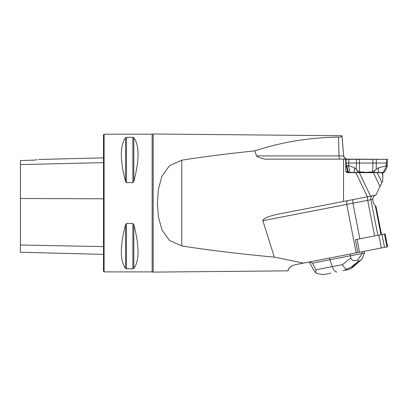 <?xml version="1.0" encoding="UTF-8"?>
<svg xmlns="http://www.w3.org/2000/svg" width="408" height="408" viewBox="0 0 408 408"><rect width="100%" height="100%" fill="white"/><g stroke="black" fill="none" stroke-linecap="round" stroke-linejoin="round"><path stroke-width="0.61" d="M294.607 264.843C286.6 267.913 288.599 271.147 287.921 270.846C288.609 271.136 286.595 267.918 294.607 264.843L357.867 252.542L355.368 239.669L385.096 233.891L387.6 246.764L357.867 252.542M381.48 234.595L375.982 206.31L375.35 205.912L373.289 202.832L372.841 199.313C372.795 197.268 373.713 195.916 375.6 195.248L367.399 196.809L370.602 196.187L359.341 172.671L347.106 172.671L345.785 171.574L347.575 171.574M384.484 234.008L386.988 246.886L356.189 252.868L346.764 204.382L262.859 220.692L274.344 257.127C239.955 253.944 209.095 250.211 181.769 245.937L169.549 240.48L162.007 230.02L158.442 217.041L157.427 203.051L158.437 189.098L161.996 176.108L169.514 165.648L181.769 160.166C203.765 156.718 228.133 153.622 254.857 150.873C281.229 142.132 309.131 137.552 338.569 137.134C340.634 136.996 341.771 136.762 341.986 136.43L341.807 135.813M254.857 150.873L256.474 155.927C260.421 158.544 264.869 159.605 269.815 159.115L345.316 159.115L345.785 161.303L345.785 171.574M343.51 159.115L343.51 201.45L367.399 196.809L355.842 172.671M382.826 178.138C382.786 174.675 382.378 172.849 381.613 172.671L382.826 172.671L382.714 181.05L375.804 195.172M379.991 186.39L373.417 172.671L359.341 172.671M381.613 172.671L377.191 172.671L381.934 182.575L381.368 183.692M373.417 172.671L377.191 172.671M341.986 136.43L343.689 155.927L341.981 135.757L153.168 133.997L153.168 272.105L287.921 270.846L288.584 269.265M289.277 268.178L291.853 265.883M303.45 263.119L274.344 257.127M262.859 220.692C263.18 218.469 268.132 216.316 277.72 214.241L343.51 201.45M347.993 200.578C346.877 200.991 346.469 202.256 346.764 204.382L367.674 200.318L374.6 235.931M152.153 271.901L104.111 271.901L104.111 134.201L152.153 134.201L152.153 271.901L153.168 272.105M133.824 181.478L132.881 182.616L126.49 182.616L125.547 181.478C119.916 159.982 119.916 145.376 125.547 137.664L126.49 137.302L132.881 137.302L133.824 137.664C139.454 145.376 139.454 159.982 133.824 181.478L133.824 137.664M126.49 223.487L132.881 223.487L133.824 224.619C139.454 246.121 139.454 260.722 133.824 268.433L132.881 268.796L126.49 268.796L125.547 268.433C119.916 260.722 119.916 246.121 125.547 224.619L126.49 223.487L126.49 268.796M125.547 181.478L125.547 137.664M132.881 182.616L132.881 137.302M103.459 162.639L20.4 164.597L20.4 160.538L34.496 160.12C39.79 159.304 39.79 159.304 34.496 160.12L37.327 159.671M104.111 271.901L103.459 271.244L103.459 134.854L104.111 134.201M20.4 164.597L20.4 252.272L103.459 254.363M345.316 159.115L387.6 159.334L345.974 159.334M347.177 159.115L346.616 159.095M348.345 172.451L349.003 172.671M346.157 161.303L345.785 161.303M330.929 273.146L326.507 274.003C322.84 274.778 319.27 274.4 315.807 272.881L314.002 270.616L309.33 261.977M350.105 254.051L350.441 255.77L312.441 263.155L316.022 269.775L332.234 266.623C333.673 270.31 335.243 272.095 336.942 271.973M329.409 258.075L332.234 266.623L342.394 264.649C343.801 267 345.158 268.597 346.463 269.433L351.308 266.99L352.859 266.689L351.273 268.495L345.647 270.285M309.85 261.88L312.441 263.155M362.304 253.49L350.441 255.77L350.895 257.938C351.528 260.559 353.782 261.278 357.658 260.09L362.304 253.49L364.461 253.067L361.83 259.279L360.912 260.151L358.489 261.324L357.658 260.09M364.13 251.328L364.461 253.067M361.957 251.746L362.294 253.465M315.807 272.881L316.022 269.775M343.016 270.795L346.463 269.433M346.361 165.495L347.07 166.53L347.856 165.306L354.542 167.775L357.413 170.666L359.305 171.829L366.007 172.344L372.708 171.829L378.496 167.775L386.555 165.791L387.008 165.306L387.207 166.53A23.317 23.292 -90 0 1 385.953 169.621L384.173 172.451M387.207 166.53L387.207 163.052L346.361 163.052M384.055 172.451L385.953 169.621L384.076 172.451L383.168 172.451L386.555 165.791M348.452 165.791L350.125 172.451L383.168 172.451M350.125 172.451L347.8 172.451L346.341 165.791M347.07 166.53A23.317 10.766 90 0 0 347.647 169.621L348.284 172.451M347.647 169.621L348.758 172.451M387.207 163.052L387.6 159.334L386.447 159.334L386.315 165.704M348.656 165.704L348.932 159.334L348.111 159.334M380.945 234.697L375.35 205.912M377.823 235.304L370.903 199.691L372.841 199.313M359.861 238.797L352.935 203.179A3.499 1.199 -101 0 1 353.44 199.517M372.443 195.825A3.499 2.249 -101 0 0 370.903 199.691L367.674 200.318A3.499 1.199 -101 0 1 368.184 196.656M181.769 160.166L181.769 245.937M103.459 198.813L20.4 198.487M103.459 246.605L20.4 245.009M126.49 137.302L126.49 182.616M133.824 224.619L133.824 268.433M132.881 223.487L132.881 268.796M125.547 224.619L125.547 268.433M256.474 155.927L338.977 155.927L338.569 137.134M339.839 159.115A3.499 0.867 -90 0 1 338.977 155.927L343.689 155.927A3.499 3.488 -90 0 0 347.167 159.115M342.394 264.649L350.895 257.938M358.489 261.324L351.308 266.99M352.859 266.689L359.213 261.181M382.021 234.488L384.52 247.365M357.036 239.348L359.54 252.221M381.296 247.988L378.792 235.115M372.708 171.829L372.917 159.334M376.196 169.208L376.329 159.334M356.271 169.208L356.546 159.334M359.305 171.829L359.519 159.334M357.265 172.451L357.413 170.666M354.032 172.451L354.542 167.775M378.496 167.775L378.221 172.451M374.768 170.666L374.61 172.451M152.153 134.201L153.168 133.997M38.719 159.487L103.459 157.86M346.943 159.095C345.163 158.768 344.133 157.712 343.852 155.927M351.482 268.321L360.912 260.151M345.948 159.334L346.341 165.781"/></g></svg>
